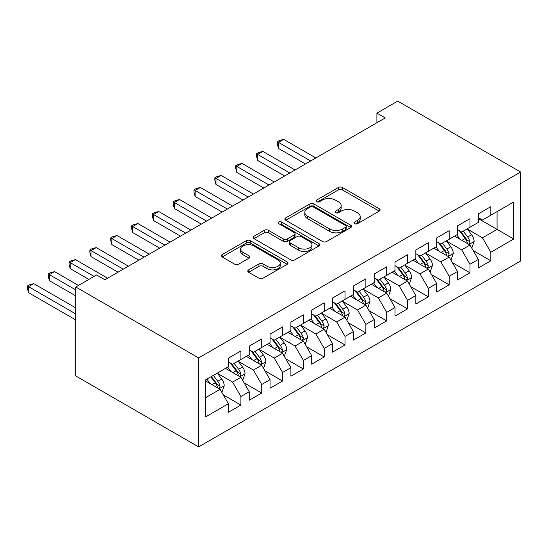 <?xml version="1.0" encoding="UTF-8"?>
<svg xmlns="http://www.w3.org/2000/svg" width="548" height="548" viewBox="0 0 548 548"><rect width="100%" height="100%" fill="white"/><g stroke="black" fill="none" stroke-linecap="round" stroke-linejoin="round"><path stroke-width="0.82" d="M354.672 223.653A2.021 1.171 0 0 0 357.536 223.653L379.257 211.117A2.891 1.671 0 0 0 380.107 209.932A2.891 1.671 0 0 0 379.257 208.754L342.459 187.512A2.891 1.671 0 0 0 338.376 187.512L316.655 200.047A2.021 1.171 0 0 0 316.059 200.876A2.021 1.171 0 0 0 316.655 201.705A2.021 1.171 0 0 0 319.518 201.705L322.327 200.082A9.254 5.343 0 0 1 335.41 200.082L338.472 201.849A9.254 5.343 0 0 1 341.185 205.63A9.254 5.343 0 0 1 338.472 209.405L335.664 211.028A2.021 1.171 0 0 0 335.075 211.85A2.021 1.171 0 0 0 335.664 212.679A2.021 1.171 0 0 0 338.527 212.679L341.336 211.055A9.254 5.343 0 0 1 354.419 211.055L357.488 212.829A9.254 5.343 0 0 1 360.194 216.604A9.254 5.343 0 0 1 357.488 220.378L354.672 222.002A2.021 1.171 0 0 0 354.083 222.831A2.021 1.171 0 0 0 354.672 223.653L354.672 222.002M248.634 269.89A2.891 1.671 0 0 0 247.785 271.068A2.891 1.671 0 0 0 248.634 272.253L258.957 278.213A2.891 1.671 0 0 0 263.047 278.213L287.166 264.287A2.891 1.671 0 0 0 288.015 263.102A2.891 1.671 0 0 0 287.166 261.923L250.368 240.682A2.891 1.671 0 0 0 246.285 240.682L222.159 254.608A2.891 1.671 0 0 0 221.317 255.786A2.891 1.671 0 0 0 222.159 256.964L234.633 264.163A2.891 1.671 0 0 0 238.716 264.163L249.039 258.204A2.891 1.671 0 0 0 249.888 257.026A2.891 1.671 0 0 0 249.039 255.848L242.86 252.272A7.734 4.466 0 0 1 240.593 249.121A7.734 4.466 0 0 1 245.367 244.99A7.734 4.466 0 0 1 253.793 245.963L278.021 259.944A7.734 4.466 0 0 1 280.281 263.102A7.734 4.466 0 0 1 275.507 267.225A7.734 4.466 0 0 1 267.082 266.26L263.047 263.931A2.891 1.671 0 0 0 258.957 263.931L248.634 269.89L248.634 272.253M75.761 286.988L198.629 357.926L198.629 446.901L75.761 375.962L75.761 286.988L96.585 274.959L104.915 279.768L385.23 117.93L376.901 113.121L376.901 122.738M376.901 113.121L397.725 101.099L520.6 172.038L198.629 357.926M322.532 241.504A2.891 1.671 0 0 0 326.622 241.504L350.741 227.578A2.891 1.671 0 0 0 351.59 226.399A2.891 1.671 0 0 0 350.741 225.221L313.942 203.972A2.891 1.671 0 0 0 309.86 203.972L285.734 217.899A2.891 1.671 0 0 0 284.892 219.084A2.891 1.671 0 0 0 285.734 220.262L322.532 241.504M279.494 224.091A2.021 1.171 0 0 1 281.542 224.379L281.542 221.974L318.957 243.572A2.891 1.671 0 0 1 319.799 244.751A2.891 1.671 0 0 1 318.957 245.929L294.831 259.855A2.891 1.671 0 0 1 290.741 259.855L253.95 238.613L253.95 236.257A2.891 1.671 0 0 0 253.101 237.435A2.891 1.671 0 0 0 253.95 238.613M253.95 236.257L264.273 230.29A2.891 1.671 0 0 1 268.362 230.29L283.282 238.907A2.891 1.671 0 0 0 287.371 238.907L294.221 234.955A2.891 1.671 0 0 0 295.064 233.777A2.891 1.671 0 0 0 294.221 232.592L278.685 223.625A2.021 1.171 0 0 1 278.089 222.796A2.021 1.171 0 0 1 279.336 221.721A2.021 1.171 0 0 1 281.542 221.974M198.629 446.901L520.6 261.012L520.6 172.038M478.322 218.57L497.063 229.393L497.063 211.596L513.729 201.979L490.816 215.206L490.816 206.665L478.322 213.878L478.322 222.419L469.992 227.228L469.992 218.693L457.498 225.906L457.498 234.441L449.168 239.25L449.168 230.715L436.674 237.928L436.674 246.463L428.344 251.272L428.344 242.737L415.843 249.95L415.843 258.492L407.513 263.3L407.513 254.758L395.019 261.978L395.019 270.513L386.689 275.322L386.689 266.787L374.195 274L374.195 282.535L365.865 287.344L365.865 278.809L353.371 286.022L353.371 294.564L345.035 299.372L345.035 290.83L332.54 298.05L332.54 306.585L324.211 311.394L324.211 302.859L311.716 310.072L311.716 318.607L303.387 323.416L303.387 314.881L290.892 322.094L290.892 330.629L282.562 335.445L282.562 326.903L270.061 334.116L270.061 342.658L261.732 347.466L261.732 338.931L249.237 346.144L249.237 354.679L240.908 359.488L240.908 350.953L228.413 358.166L228.413 366.701L205.507 379.928L205.507 416.96L228.413 403.739L220.084 389.306L205.507 380.894M513.729 201.979L513.729 239.01L490.816 252.238L482.487 237.811L467.389 229.091M473.219 250.614L490.816 260.773L490.816 252.238M490.816 260.773L478.322 267.986L478.322 259.451L469.992 264.259L461.663 249.833L446.565 241.113M452.395 262.636L469.992 272.801L469.992 264.259M469.992 272.801L457.498 280.014L457.498 271.472L449.168 276.288L440.839 261.855L425.734 253.142M431.571 274.664L449.168 284.823L449.168 276.288M449.168 284.823L436.674 292.036L436.674 283.501L428.344 288.31L420.008 273.877L404.91 265.164M410.747 286.686L428.344 296.845L428.344 288.31M428.344 296.845L415.843 304.058L415.843 295.523L407.513 300.331L399.184 285.905L384.086 277.185M389.916 298.708L407.513 308.867L407.513 300.331M407.513 308.867L395.019 316.086L395.019 307.544L386.689 312.353L378.36 297.927L363.262 289.207M369.092 310.73L386.689 320.895L386.689 312.353M386.689 320.895L374.195 328.108L374.195 319.573L365.865 324.382L357.536 309.949L342.432 301.236M348.268 322.758L365.865 332.917L365.865 324.382M365.865 332.917L353.371 340.13L353.371 331.595L345.035 336.404L336.705 321.977L321.608 313.257M327.437 334.78L345.035 344.939L345.035 336.404M345.035 344.939L332.54 352.152L332.54 343.617L324.211 348.425L315.881 333.999L300.784 325.279M306.613 346.802L324.211 356.967L324.211 348.425M324.211 356.967L311.716 364.18L311.716 355.638L303.387 360.454L295.057 346.021L279.953 337.308M285.789 358.83L303.387 368.989L303.387 360.454M303.387 368.989L290.892 376.202L290.892 367.667L282.562 372.476L274.226 358.05L259.129 349.329M264.965 370.852L282.562 381.011L282.562 372.476M282.562 381.011L270.061 388.224L270.061 379.689L261.732 384.497L253.402 370.071L238.305 361.351M244.134 382.874L261.732 393.032L261.732 384.497M261.732 393.032L249.237 400.252L249.237 391.71L240.908 396.519L232.578 382.093L217.481 373.373M223.31 394.903L240.908 405.061L240.908 396.519M240.908 405.061L228.413 412.274L228.413 403.739M228.413 361.892L232.578 364.297L240.908 359.488M205.507 397.725L220.084 389.306M249.237 349.871L253.402 352.275L261.732 347.466M232.578 382.093L240.908 377.284L225.495 368.386M249.237 391.71L240.908 377.284M270.061 337.849L274.226 340.253L282.562 335.445M253.402 370.071L261.732 365.263L246.319 356.364M270.061 379.689L261.732 365.263M290.892 325.82L295.057 328.225L303.387 323.416M274.226 358.05L282.562 353.234L267.15 344.336M290.892 367.667L282.562 353.234M311.716 313.799L315.881 316.203L324.211 311.394M295.057 346.021L303.387 341.212L287.974 332.314M311.716 355.638L303.387 341.212M332.54 301.777L336.705 304.181L345.035 299.372M315.881 333.999L324.211 329.19L308.798 320.292M332.54 343.617L324.211 329.19M353.371 289.748L357.536 292.153L365.865 287.344M336.705 321.977L345.035 317.169L329.629 308.271M353.371 331.595L345.035 317.169M374.195 277.726L378.36 280.131L386.689 275.322M357.536 309.949L365.865 305.14L350.453 296.242M374.195 319.573L365.865 305.14M395.019 265.705L399.184 268.109L407.513 263.3M378.36 297.927L386.689 293.118L371.277 284.22M395.019 307.544L386.689 293.118M415.843 253.683L420.008 256.087L428.344 251.272M399.184 285.905L407.513 281.097L392.101 272.198M415.843 295.523L407.513 281.097M436.674 241.654L440.839 244.059L449.168 239.25M420.008 273.877L428.344 269.068L412.932 260.17M436.674 283.501L428.344 269.068M457.498 229.633L461.663 232.037L469.992 227.228M440.839 261.855L449.168 257.046L433.756 248.148M457.498 271.472L449.168 257.046M478.322 217.611L482.487 220.015L490.816 215.206M461.663 249.833L469.992 245.025L454.58 236.126M478.322 259.451L469.992 245.025M482.487 237.811L497.063 229.393L513.729 239.01M355.488 223.94L357.488 222.783A9.254 5.343 0 0 0 360.194 219.008L360.194 216.604M341.185 205.63L341.185 208.035A9.254 5.343 0 0 1 338.472 211.809L336.472 212.966M379.216 211.138L342.459 189.916A2.891 1.671 0 0 0 338.376 189.916L317.463 201.986M350.699 227.598L313.942 206.377A2.891 1.671 0 0 0 309.86 206.377L285.775 220.282M345.63 227.228A2.021 1.171 0 0 0 346.22 226.399A2.021 1.171 0 0 0 345.63 225.571L313.333 206.925A2.021 1.171 0 0 0 310.469 206.925L307.503 208.637A9.254 5.343 0 0 0 304.798 212.412A9.254 5.343 0 0 0 307.503 216.193L329.581 228.934A9.254 5.343 0 0 0 342.664 228.934L345.63 227.228L345.63 229.633A2.021 1.171 0 0 0 346.22 228.804L346.22 226.399M304.798 212.412L304.798 214.816A9.254 5.343 0 0 0 307.503 218.597L307.503 216.193M345.63 229.633L342.664 231.338A9.254 5.343 0 0 1 329.581 231.338L307.503 218.597M253.984 238.633L264.273 232.701L264.273 230.29M295.064 233.777L295.064 236.181A2.891 1.671 0 0 1 294.221 237.359L287.371 241.312A2.891 1.671 0 0 1 283.282 241.312L268.362 232.701A2.891 1.671 0 0 0 264.273 232.701M281.542 224.379L318.915 245.956M298.77 247.847A7.734 4.466 0 0 0 307.195 248.819A7.734 4.466 0 0 0 311.97 244.689A7.734 4.466 0 0 0 309.702 241.538L301.167 236.606A2.891 1.671 0 0 0 297.078 236.606L290.235 240.558A2.891 1.671 0 0 0 289.385 241.743A2.891 1.671 0 0 0 290.235 242.922L298.77 247.847L298.77 250.251A7.734 4.466 0 0 0 307.195 251.224A7.734 4.466 0 0 0 311.97 247.1L311.97 244.689M289.385 241.743L289.385 244.148A2.891 1.671 0 0 0 290.235 245.326L290.235 242.922M298.77 250.251L290.235 245.326M280.281 263.102L280.281 265.506A7.734 4.466 0 0 1 275.507 269.63A7.734 4.466 0 0 1 267.082 268.664L263.047 266.335A2.891 1.671 0 0 0 258.957 266.335L248.669 272.274M240.593 249.121L240.593 251.525A7.734 4.466 0 0 0 242.86 254.683L242.86 252.272M249.004 258.224L242.86 254.683M287.125 264.307L250.368 243.086A2.891 1.671 0 0 0 246.285 243.086L222.2 256.991M471.533 247.689L472.034 247.401L474.116 241.394A7.802 4.507 -120 0 0 471.623 234.743L467.197 228.838M460.149 239.339L456.785 234.852M455.217 236.489L454.833 235.983M315.881 157.968L283.665 139.37L278.459 142.377L278.459 148.392L305.469 163.982M468.519 244.175L469.732 243.086L469.903 241.723A7.802 4.507 -120 0 0 467.67 237.031L463.245 231.126M460.717 231.489L466.184 238.784A3.973 2.295 60 0 1 466.903 239.997L469.903 241.723M459.347 230.701L465.17 238.476A7.802 4.507 60 0 1 467.403 243.168L467.56 243.62M278.459 148.392L277.309 144.117L277.309 141.713L310.675 160.975M277.309 141.713L279.391 140.514L283.665 139.37M450.709 259.718L451.21 259.43L453.292 253.416A7.802 4.507 -120 0 0 450.799 246.771L446.373 240.867M439.325 251.368L435.961 246.874M434.386 248.518L434.009 248.004M295.057 169.996L262.834 151.392L257.629 154.399L257.629 160.413L284.638 176.004M447.695 256.197L448.908 255.108L449.079 253.745A7.802 4.507 -120 0 0 446.839 249.052L442.421 243.148M439.893 243.518L445.36 250.813A3.973 2.295 60 0 1 446.079 252.018L449.079 253.745M438.523 242.723L444.346 250.498A7.802 4.507 60 0 1 446.579 255.19L446.736 255.642M257.629 160.413L256.485 156.146L256.485 153.741L289.851 173.004M256.485 153.741L258.567 152.536L262.834 151.392M429.885 271.74L430.379 271.452L432.461 265.438A7.802 4.507 -120 0 0 429.975 258.793L425.549 252.888M418.501 263.389L415.137 258.896M413.562 260.54L413.178 260.026M274.226 182.018L242.011 163.42L236.805 166.421L236.805 172.435L263.814 188.033M426.871 268.219L428.077 267.136L428.248 265.773A7.802 4.507 -120 0 0 426.015 261.074L421.59 255.169M419.069 255.539L424.529 262.834A3.973 2.295 60 0 1 425.255 264.04L428.248 265.773M417.692 254.745L423.515 262.519A7.802 4.507 60 0 1 425.748 267.212L425.906 267.664M236.805 172.435L235.661 168.168L235.661 165.763L269.02 185.025M235.661 165.763L237.743 164.558L242.011 163.42M409.055 283.761L409.555 283.474L411.637 277.459A7.802 4.507 -120 0 0 409.151 270.815L404.725 264.91M397.67 275.411L394.307 270.924M392.738 272.562L392.354 272.055M253.402 194.04L221.186 175.442L215.981 178.449L215.981 184.457L242.99 200.054M406.047 280.247L407.253 279.158L407.424 277.795A7.802 4.507 -120 0 0 405.191 273.103L400.766 267.198M398.238 267.561L403.705 274.856A3.973 2.295 60 0 1 404.431 276.062L407.424 277.795M396.868 266.773L402.691 274.541A7.802 4.507 60 0 1 404.924 279.24L405.082 279.692M215.981 184.457L214.837 180.189L214.837 177.785L248.196 197.047M214.837 177.785L216.919 176.586L221.186 175.442M388.231 295.79L388.731 295.502L390.813 289.488A7.802 4.507 -120 0 0 388.32 282.843L383.895 276.932M376.846 287.433L373.483 282.946M371.914 284.583L371.53 284.076M232.578 206.069L200.363 187.464L195.15 190.471L195.15 196.485L222.166 212.076M385.217 292.269L386.429 291.18L386.6 289.817A7.802 4.507 -120 0 0 384.367 285.124L379.942 279.22M377.414 279.59L382.881 286.878A3.973 2.295 60 0 1 383.6 288.09L386.6 289.817M376.044 278.795L381.867 286.57A7.802 4.507 60 0 1 384.1 291.262L384.258 291.714M195.15 196.485L194.006 192.218L194.006 189.807L227.372 209.069M194.006 189.807L196.088 188.608L200.363 187.464M367.407 307.812L367.907 307.524L369.989 301.51A7.802 4.507 -120 0 0 367.496 294.865L363.071 288.96M356.022 299.461L352.659 294.968M351.083 296.612L350.699 296.098M211.747 218.09L179.532 199.493L174.326 202.493L174.326 208.507L201.335 224.105M364.393 304.291L365.598 303.202L365.769 301.845A7.802 4.507 -120 0 0 363.536 297.146L359.111 291.241M356.59 291.611L362.05 298.907A3.973 2.295 60 0 1 362.776 300.112L365.769 301.845M355.214 290.817L361.036 298.591A7.802 4.507 60 0 1 363.276 303.284L363.434 303.736M174.326 208.507L173.182 204.24L173.182 201.835L206.541 221.097M173.182 201.835L175.264 200.63L179.532 199.493M346.576 319.833L347.076 319.546L349.158 313.531A7.802 4.507 -120 0 0 346.672 306.887L342.247 300.982M335.198 311.483L331.835 306.996M330.259 308.634L329.875 308.12M190.923 230.112L158.708 211.514L153.502 214.521L153.502 220.529L180.511 236.126M343.569 316.319L344.774 315.23L344.945 313.867A7.802 4.507 -120 0 0 342.712 309.175L338.287 303.263M335.76 303.633L341.226 310.928A3.973 2.295 60 0 1 341.952 312.134L344.945 313.867M334.39 302.845L340.212 310.613A7.802 4.507 60 0 1 342.445 315.312L342.603 315.764M153.502 220.529L152.358 216.261L152.358 213.857L185.717 233.119M152.358 213.857L154.44 212.658L158.708 211.514M325.752 331.862L326.252 331.567L328.334 325.56A7.802 4.507 -120 0 0 325.841 318.909L321.423 313.004M314.367 323.505L311.004 319.018M309.435 320.655L309.051 320.148M170.099 242.134L137.884 223.536L132.678 226.543L132.678 232.558L159.687 248.148M322.738 328.341L323.95 327.252L324.121 325.889A7.802 4.507 -120 0 0 321.888 321.197L317.463 315.292M314.936 315.655L320.402 322.95A3.973 2.295 60 0 1 321.121 324.163L324.121 325.889M313.566 314.867L319.388 322.642A7.802 4.507 60 0 1 321.621 327.334L321.779 327.786M132.678 232.558L131.527 228.283L131.527 225.879L164.893 245.141M131.527 225.879L133.609 224.68L137.884 223.536M304.928 343.884L305.428 343.596L307.51 337.582A7.802 4.507 -120 0 0 305.017 330.937L300.592 325.033M293.543 335.534L290.18 331.04M288.611 332.684L288.227 332.17M149.275 254.162L117.053 235.558L111.847 238.565L111.847 244.579L138.856 260.17M301.914 340.363L303.126 339.274L303.297 337.917A7.802 4.507 -120 0 0 301.058 333.218L296.639 327.314M294.112 327.683L299.578 334.979A3.973 2.295 60 0 1 300.297 336.184L303.297 337.917M292.742 326.889L298.564 334.664A7.802 4.507 60 0 1 300.797 339.356L300.955 339.808M111.847 244.579L110.703 240.312L110.703 237.907L144.069 257.17M110.703 237.907L112.785 236.702L117.053 235.558M284.104 355.905L284.604 355.618L286.679 349.603A7.802 4.507 -120 0 0 284.193 342.959L279.768 337.054M272.719 347.555L269.356 343.062M267.78 344.706L267.397 344.192M128.444 266.184L96.229 247.586L91.023 250.587L91.023 256.601L118.032 272.198M281.09 352.385L282.295 351.302L282.467 349.939A7.802 4.507 -120 0 0 280.234 345.247L275.808 339.335M273.288 339.705L278.747 347A3.973 2.295 60 0 1 279.473 348.206L282.467 349.939M271.911 338.911L277.733 346.685A7.802 4.507 60 0 1 279.966 351.378L280.131 351.83M91.023 256.601L89.879 252.333L89.879 249.929L123.238 269.191M89.879 249.929L91.961 248.724L96.229 247.586M263.273 367.927L263.773 367.64L265.855 361.632A7.802 4.507 -120 0 0 263.369 354.981L258.944 349.076M251.888 359.577L248.532 355.09M246.956 356.727L246.573 356.221M107.62 278.206L75.405 259.608L70.199 262.615L70.199 268.623L88.879 279.411M260.266 364.413L261.471 363.324L261.643 361.961A7.802 4.507 -120 0 0 259.41 357.269L254.984 351.364M252.457 351.727L257.923 359.022A3.973 2.295 60 0 1 258.649 360.235L261.643 361.961M251.087 350.939L256.909 358.707A7.802 4.507 60 0 1 259.142 363.406L259.3 363.858M70.199 268.623L69.055 264.355L69.055 261.951L94.085 276.404M69.055 261.951L71.137 260.752L75.405 259.608M242.449 379.956L242.949 379.668L245.031 373.654A7.802 4.507 -120 0 0 242.538 367.009L238.113 361.098M231.064 371.599L227.701 367.112M226.132 368.749L225.749 368.242M78.467 285.426L54.581 271.63L49.368 274.637L49.368 280.651L75.761 295.886M239.435 376.435L240.647 375.346L240.819 373.983A7.802 4.507 -120 0 0 238.586 369.29L234.16 363.386M231.633 363.756L237.099 371.051A3.973 2.295 60 0 1 237.818 372.256L240.819 373.983M230.263 362.961L236.085 370.736A7.802 4.507 60 0 1 238.318 375.428L238.476 375.88M49.368 280.651L48.224 276.384L48.224 273.979L75.761 289.871M48.224 273.979L50.306 272.774L54.581 271.63M221.625 391.978L222.125 391.69L224.207 385.676A7.802 4.507 -120 0 0 221.714 379.031L217.289 373.126M210.24 383.627L206.877 379.134M75.761 307.908L33.75 283.659L28.544 286.659L28.544 292.673L75.761 319.929M218.611 388.457L219.823 387.368L219.988 386.011A7.802 4.507 -120 0 0 217.755 381.312L213.33 375.407M211.377 376.538L216.268 383.073A3.973 2.295 60 0 1 216.994 384.278L219.988 386.011M210.836 376.853L215.254 382.757A7.802 4.507 60 0 1 217.494 387.45L217.652 387.902M28.544 292.673L27.4 288.406L27.4 286.001L75.761 313.922M27.4 286.001L29.482 284.796L33.75 283.659M357.488 222.783L357.488 220.378M335.664 212.679L335.664 211.028M338.472 211.809L338.472 209.405M316.655 201.705L316.655 200.047M338.376 189.916L338.376 187.512M342.459 189.916L342.459 187.512M379.257 211.117L379.257 208.754M285.734 220.262L285.734 217.899M309.86 206.377L309.86 203.972M313.942 206.377L313.942 203.972M350.741 227.578L350.741 225.221M329.581 231.338L329.581 228.934M342.664 231.338L342.664 228.934M268.362 232.701L268.362 230.29M283.282 241.312L283.282 238.907M287.371 241.312L287.371 238.907M294.221 237.359L294.221 234.955M318.957 245.929L318.957 243.572M258.957 266.335L258.957 263.931M263.047 266.335L263.047 263.931M267.082 268.664L267.082 266.26M249.039 258.204L249.039 255.848M222.159 256.964L222.159 254.608M246.285 243.086L246.285 240.682M250.368 243.086L250.368 240.682M287.166 264.287L287.166 261.923M469.013 244.456L474.061 241.545M467.67 237.031L471.623 234.743M461.909 240.353L465.17 238.476M448.189 256.485L453.237 253.566M446.839 249.052L450.799 246.771M441.085 252.381L444.346 250.498M427.365 268.506L432.413 265.588M426.015 261.074L429.975 258.793M420.254 264.403L423.515 262.519M406.534 280.528L411.589 277.61M405.191 273.103L409.151 270.815M399.43 276.425L402.691 274.541M385.71 292.55L390.758 289.639M384.367 285.124L388.32 282.843M378.606 288.454L381.867 286.57M364.886 304.578L369.934 301.66M363.536 297.146L367.496 294.865M357.776 300.475L361.036 298.591M344.062 316.6L349.11 313.682M342.712 309.175L346.672 306.887M336.952 312.497L340.212 310.613M323.231 328.622L328.279 325.711M321.888 321.197L325.841 318.909M316.127 324.519L319.388 322.642M302.407 340.651L307.455 337.732M301.058 333.218L305.017 330.937M295.304 336.547L298.564 334.664M281.583 352.672L286.631 349.754M280.234 345.247L284.193 342.959M274.473 348.569L277.733 346.685M260.752 364.694L265.807 361.783M259.41 357.269L263.369 354.981M253.649 360.591L256.909 358.707M239.928 376.716L244.977 373.805M238.586 369.29L242.538 367.009M232.825 372.619L236.085 370.736M219.104 388.744L224.153 385.826M217.755 381.312L221.714 379.031M211.994 384.641L215.254 382.757"/></g></svg>
